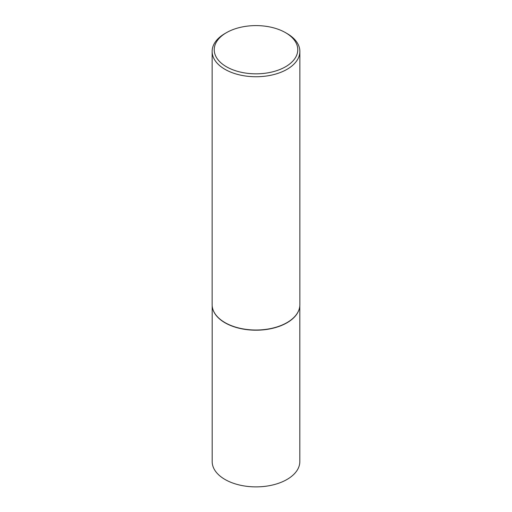 <?xml version="1.0" encoding="UTF-8"?>
<svg xmlns="http://www.w3.org/2000/svg" width="512" height="512" viewBox="0 0 512 512"><rect width="100%" height="100%" fill="white"/><g stroke="black" fill="none" stroke-linecap="round" stroke-linejoin="round"><path stroke-width="0.77" d="M299.501 307.955A43.821 25.299 180 0 1 299.475 308.051A43.821 25.299 180 0 1 270.208 328.832A43.821 25.299 180 0 1 225.018 322.784A43.821 25.299 180 0 1 212.525 308.051A43.821 25.299 180 0 1 212.499 307.955M299.821 305.824L299.821 461.587A43.821 25.299 180 0 1 272.768 484.96A43.821 25.299 180 0 1 225.018 479.475A43.821 25.299 180 0 1 212.179 461.587L212.179 305.824M299.866 51.424L299.866 304.698A43.866 25.325 180 0 1 299.52 307.853A43.866 25.325 180 0 1 270.221 328.653A43.866 25.325 180 0 1 224.986 322.605A43.866 25.325 180 0 1 212.48 307.853A43.866 25.325 180 0 1 212.134 304.698L212.134 51.424A43.866 25.325 180 0 1 224.986 33.517L226.458 32.666A41.773 24.115 0 0 0 226.464 66.771A41.773 24.115 0 0 0 285.536 66.771A41.773 24.115 0 0 0 285.542 32.666A41.773 24.115 0 0 0 285.536 32.666L287.014 33.517A43.866 25.325 180 0 1 299.866 51.424A43.866 25.325 180 0 1 272.787 74.822A43.866 25.325 180 0 1 224.986 69.331A43.866 25.325 180 0 1 212.134 51.424M287.014 33.517L285.542 32.666A41.773 24.115 0 0 0 226.458 32.666"/></g></svg>
